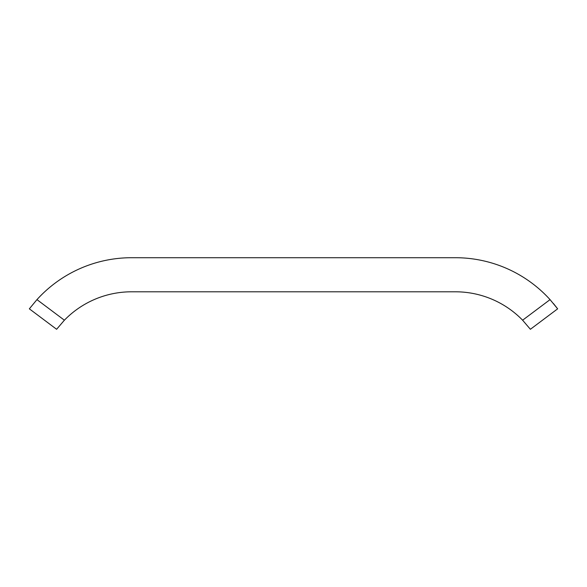 <?xml version="1.0" encoding="UTF-8"?>
<svg xmlns="http://www.w3.org/2000/svg" width="587" height="587" viewBox="0 0 587 587"><rect width="100%" height="100%" fill="white"/><g stroke="black" fill="none" stroke-linecap="round" stroke-linejoin="round"><path stroke-width="0.88" d="M64.387 320.201A93.729 93.729 0 0 1 131.598 291.798L455.402 291.798A93.729 93.729 0 0 1 522.613 320.201L550.048 299.627A127.812 127.812 0 0 0 455.402 257.715L131.598 257.715A127.812 127.812 0 0 0 36.952 299.627L64.387 320.201L56.616 329.285L29.35 308.835L36.952 299.627L29.35 308.835M550.048 299.627L557.65 308.835L530.384 329.285L522.613 320.201M557.65 308.835L553.446 303.53"/></g></svg>
